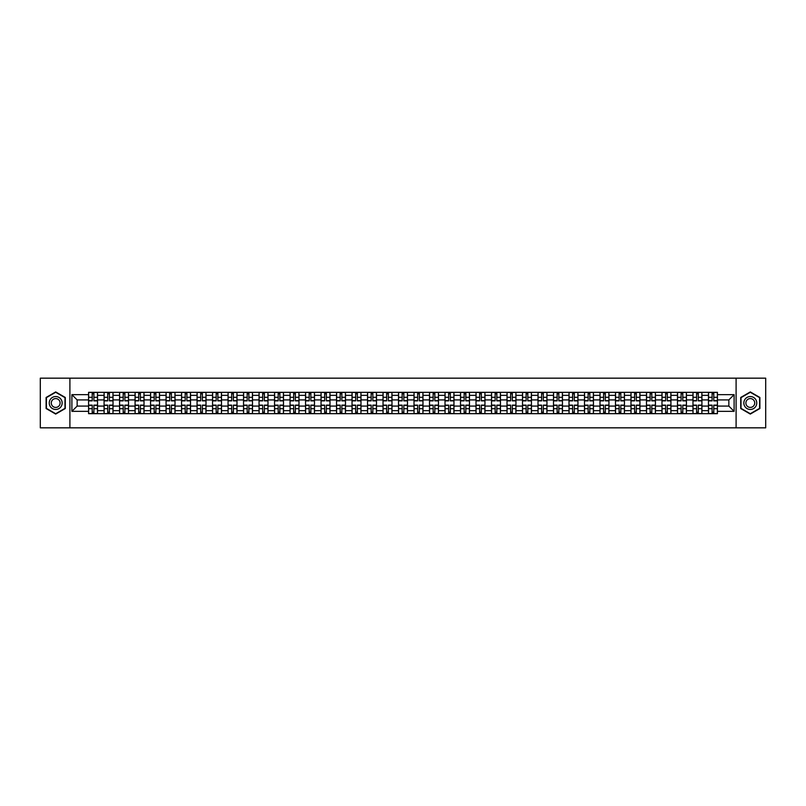 <?xml version="1.0" encoding="UTF-8"?>
<svg xmlns="http://www.w3.org/2000/svg" width="806" height="806" viewBox="0 0 806 806"><rect width="100%" height="100%" fill="white"/><g stroke="black" fill="none" stroke-linecap="round" stroke-linejoin="round"><path stroke-width="1.21" d="M736.1 427.835L765.7 427.835L765.7 378.165L40.3 378.165L40.3 427.835L736.1 427.835L736.1 378.165M104.075 413.68L104.075 395.353L97.526 395.353L97.526 413.68M97.526 395.353L97.526 392.32M104.075 395.353L104.075 392.32M113.021 392.32L113.021 413.68M119.58 413.68L119.58 392.32M128.517 392.32L128.517 413.68M135.076 413.68L135.076 392.32M144.012 392.32L144.012 413.68M150.571 413.68L150.571 392.32M159.507 392.32L159.507 413.68M166.066 413.68L166.066 392.32M175.013 392.32L175.013 413.68M181.562 413.68L181.562 392.32M190.508 392.32L190.508 413.68M197.067 413.68L197.067 392.32M206.004 392.32L206.004 413.68M212.562 413.68L212.562 392.32M221.499 392.32L221.499 413.68M228.058 413.68L228.058 392.32M236.994 392.32L236.994 413.68M243.553 413.68L243.553 392.32M252.5 392.32L252.5 413.68M259.048 413.68L259.048 392.32M267.995 392.32L267.995 413.68M274.554 413.68L274.554 392.32M283.49 392.32L283.49 413.68M290.049 413.68L290.049 392.32M298.986 392.32L298.986 413.68M305.545 413.68L305.545 392.32M314.481 392.32L314.481 413.68M321.04 413.68L321.04 392.32M329.986 392.32L329.986 413.68M336.535 413.68L336.535 392.32M345.482 392.32L345.482 413.68M352.041 413.68L352.041 392.32M360.977 392.32L360.977 413.68M367.536 413.68L367.536 392.32M376.473 392.32L376.473 413.68M383.031 413.68L383.031 392.32M391.978 392.32L391.978 413.68M398.527 413.68L398.527 392.32M407.473 392.32L407.473 413.68M414.022 413.68L414.022 392.32M422.969 392.32L422.969 413.68M429.527 413.68L429.527 392.32M438.464 392.32L438.464 413.68M445.023 413.68L445.023 392.32M453.959 392.32L453.959 413.68M460.518 413.68L460.518 392.32M469.465 392.32L469.465 413.68M476.014 413.68L476.014 392.32M484.96 392.32L484.96 413.68M491.519 413.68L491.519 392.32M500.455 392.32L500.455 413.68M507.014 413.68L507.014 392.32M515.951 392.32L515.951 413.68M522.51 413.68L522.51 392.32M531.446 392.32L531.446 413.68M538.005 413.68L538.005 392.32M546.952 392.32L546.952 413.68M553.5 413.68L553.5 392.32M562.447 392.32L562.447 413.68M569.006 413.68L569.006 392.32M577.942 392.32L577.942 413.68M584.501 413.68L584.501 392.32M593.438 392.32L593.438 413.68M599.996 413.68L599.996 392.32M608.933 392.32L608.933 413.68M615.492 413.68L615.492 392.32M624.438 392.32L624.438 413.68M630.987 413.68L630.987 392.32M639.934 392.32L639.934 413.68M646.493 413.68L646.493 392.32M655.429 392.32L655.429 413.68M661.988 413.68L661.988 392.32M670.924 392.32L670.924 413.68M677.483 413.68L677.483 392.32M686.42 392.32L686.42 413.68M692.979 413.68L692.979 392.32M701.925 392.32L701.925 413.68M708.474 413.68L708.474 392.32M708.474 406.083L701.925 406.083M692.979 406.083L686.42 406.083M677.483 406.083L670.924 406.083M661.988 406.083L655.429 406.083M646.493 406.083L639.934 406.083M630.987 406.083L624.438 406.083M615.492 406.083L608.933 406.083M599.996 406.083L593.438 406.083M584.501 406.083L577.942 406.083M569.006 406.083L562.447 406.083M553.5 406.083L546.952 406.083M538.005 406.083L531.446 406.083M522.51 406.083L515.951 406.083M507.014 406.083L500.455 406.083M491.519 406.083L484.96 406.083M476.014 406.083L469.465 406.083M460.518 406.083L453.959 406.083M445.023 406.083L438.464 406.083M429.527 406.083L422.969 406.083M414.022 406.083L407.473 406.083M398.527 406.083L391.978 406.083M383.031 406.083L376.473 406.083M367.536 406.083L360.977 406.083M352.041 406.083L345.482 406.083M336.535 406.083L329.986 406.083M321.04 406.083L314.481 406.083M305.545 406.083L298.986 406.083M290.049 406.083L283.49 406.083M274.554 406.083L267.995 406.083M259.048 406.083L252.5 406.083M243.553 406.083L236.994 406.083M228.058 406.083L221.499 406.083M212.562 406.083L206.004 406.083M197.067 406.083L190.508 406.083M181.562 406.083L175.013 406.083M166.066 406.083L159.507 406.083M150.571 406.083L144.012 406.083M135.076 406.083L128.517 406.083M119.58 406.083L113.021 406.083M104.075 406.083L97.526 406.083M708.474 399.917L701.925 399.917M692.979 399.917L686.42 399.917M677.483 399.917L670.924 399.917M661.988 399.917L655.429 399.917M646.493 399.917L639.934 399.917M630.987 399.917L624.438 399.917M615.492 399.917L608.933 399.917M599.996 399.917L593.438 399.917M584.501 399.917L577.942 399.917M569.006 399.917L562.447 399.917M553.5 399.917L546.952 399.917M538.005 399.917L531.446 399.917M522.51 399.917L515.951 399.917M507.014 399.917L500.455 399.917M491.519 399.917L484.96 399.917M476.014 399.917L469.465 399.917M460.518 399.917L453.959 399.917M445.023 399.917L438.464 399.917M429.527 399.917L422.969 399.917M414.022 399.917L407.473 399.917M398.527 399.917L391.978 399.917M383.031 399.917L376.473 399.917M367.536 399.917L360.977 399.917M352.041 399.917L345.482 399.917M336.535 399.917L329.986 399.917M321.04 399.917L314.481 399.917M305.545 399.917L298.986 399.917M290.049 399.917L283.49 399.917M274.554 399.917L267.995 399.917M259.048 399.917L252.5 399.917M243.553 399.917L236.994 399.917M228.058 399.917L221.499 399.917M212.562 399.917L206.004 399.917M197.067 399.917L190.508 399.917M181.562 399.917L175.013 399.917M166.066 399.917L159.507 399.917M150.571 399.917L144.012 399.917M135.076 399.917L128.517 399.917M119.58 399.917L113.021 399.917M104.075 399.917L97.526 399.917M77.154 406.083L88.579 406.083L88.579 399.917L77.154 399.917L77.154 406.083L71.895 411.342L71.895 394.658L88.579 394.658L88.579 399.917M717.421 399.917L717.421 406.083L728.846 406.083L728.846 399.917L717.421 399.917L717.421 392.32L88.579 392.32L88.579 394.658M717.421 394.658L734.105 394.658L734.105 411.342L717.421 411.342L717.421 406.083M88.579 406.083L88.579 413.68L717.421 413.68L717.421 411.342M88.579 411.342L71.895 411.342M69.9 427.835L69.9 378.165M65.286 397.469L55.695 391.928L46.113 397.469L46.113 408.531L55.695 414.072L65.286 408.531L65.286 397.469M759.887 397.469L750.305 391.928L740.714 397.469L740.714 408.531L750.305 414.072L759.887 408.531L759.887 397.469M93.899 412.188L92.206 412.188M92.206 393.812L93.899 393.812M109.394 412.188L107.702 412.188M107.702 393.812L109.394 393.812M124.89 412.188L123.197 412.188M123.197 393.812L124.89 393.812M140.385 412.188L138.703 412.188M138.703 393.812L140.385 393.812M155.88 412.188L154.198 412.188M154.198 393.812L155.88 393.812M171.386 412.188L169.693 412.188M169.693 393.812L171.386 393.812M186.881 412.188L185.189 412.188M185.189 393.812L186.881 393.812M202.377 412.188L200.684 412.188M200.684 393.812L202.377 393.812M217.872 412.188L216.189 412.188M216.189 393.812L217.872 393.812M233.377 412.188L231.685 412.188M231.685 393.812L233.377 393.812M248.873 412.188L247.18 412.188M247.18 393.812L248.873 393.812M264.368 412.188L262.675 412.188M262.675 393.812L264.368 393.812M279.863 412.188L278.181 412.188M278.181 393.812L279.863 393.812M295.359 412.188L293.676 412.188M293.676 393.812L295.359 393.812M310.864 412.188L309.172 412.188M309.172 393.812L310.864 393.812M326.359 412.188L324.667 412.188M324.667 393.812L326.359 393.812M341.855 412.188L340.162 412.188M340.162 393.812L341.855 393.812M357.35 412.188L355.668 412.188M355.668 393.812L357.35 393.812M372.846 412.188L371.163 412.188M371.163 393.812L372.846 393.812M388.351 412.188L386.658 412.188M386.658 393.812L388.351 393.812M403.846 412.188L402.154 412.188M402.154 393.812L403.846 393.812M419.342 412.188L417.649 412.188M417.649 393.812L419.342 393.812M434.837 412.188L433.154 412.188M433.154 393.812L434.837 393.812M450.332 412.188L448.65 412.188M448.65 393.812L450.332 393.812M465.838 412.188L464.145 412.188M464.145 393.812L465.838 393.812M481.333 412.188L479.641 412.188M479.641 393.812L481.333 393.812M496.828 412.188L495.136 412.188M495.136 393.812L496.828 393.812M512.324 412.188L510.641 412.188M510.641 393.812L512.324 393.812M527.819 412.188L526.137 412.188M526.137 393.812L527.819 393.812M543.325 412.188L541.632 412.188M541.632 393.812L543.325 393.812M558.82 412.188L557.127 412.188M557.127 393.812L558.82 393.812M574.315 412.188L572.623 412.188M572.623 393.812L574.315 393.812M589.811 412.188L588.128 412.188M588.128 393.812L589.811 393.812M605.316 412.188L603.623 412.188M603.623 393.812L605.316 393.812M620.811 412.188L619.119 412.188M619.119 393.812L620.811 393.812M636.307 412.188L634.614 412.188M634.614 393.812L636.307 393.812M651.802 412.188L650.12 412.188M650.12 393.812L651.802 393.812M667.297 412.188L665.615 412.188M665.615 393.812L667.297 393.812M682.803 412.188L681.11 412.188M681.11 393.812L682.803 393.812M698.298 412.188L696.606 412.188M696.606 393.812L698.298 393.812M713.794 412.188L712.101 412.188M712.101 393.812L713.794 393.812M71.895 394.658L77.154 399.917M728.846 406.083L734.105 411.342M728.846 399.917L734.105 394.658M93.899 400.864L93.899 392.421L97.476 392.421L97.476 400.864L93.899 400.864M92.206 393.711L93.899 393.711M92.206 392.421L88.63 392.421L88.63 400.864L92.206 400.864L92.206 392.421L93.899 392.421M92.206 405.136L92.206 413.579L88.63 413.579L88.63 405.136L92.206 405.136M93.899 412.289L92.206 412.289M93.899 413.579L97.476 413.579L97.476 405.136L93.899 405.136L93.899 413.579L92.206 413.579M109.394 400.864L109.394 392.421L112.971 392.421L112.971 400.864L109.394 400.864M107.702 393.711L109.394 393.711M107.702 392.421L104.125 392.421L104.125 400.864L107.702 400.864L107.702 392.421L109.394 392.421M124.89 400.864L124.89 392.421L128.466 392.421L128.466 400.864L124.89 400.864M123.197 393.711L124.89 393.711M123.197 392.421L119.62 392.421L119.62 400.864L123.197 400.864L123.197 392.421L124.89 392.421M50.103 406.224A6.458 6.458 0 0 0 58.929 408.592A6.458 6.458 0 0 0 61.286 399.776A6.458 6.458 0 0 0 52.471 397.408A6.458 6.458 0 0 0 50.103 406.224M51.866 405.206A4.423 4.423 0 0 0 57.911 406.829A4.423 4.423 0 0 0 59.523 400.794A4.423 4.423 0 0 0 53.488 399.172A4.423 4.423 0 0 0 51.866 405.206M55.695 392.27L64.984 397.64L64.984 408.36L55.695 413.73L46.405 408.36L46.405 397.64L55.695 392.27M744.714 406.224A6.458 6.458 0 0 0 753.529 408.592A6.458 6.458 0 0 0 755.897 399.776A6.458 6.458 0 0 0 747.071 397.408A6.458 6.458 0 0 0 744.714 406.224M746.477 405.206A4.423 4.423 0 0 0 752.512 406.829A4.423 4.423 0 0 0 754.134 400.794A4.423 4.423 0 0 0 748.089 399.172A4.423 4.423 0 0 0 746.477 405.206M750.305 392.27L759.595 397.64L759.595 408.36L750.305 413.73L741.016 408.36L741.016 397.64L750.305 392.27M107.702 405.136L107.702 413.579L104.125 413.579L104.125 405.136L107.702 405.136M109.394 412.289L107.702 412.289M109.394 413.579L112.971 413.579L112.971 405.136L109.394 405.136L109.394 413.579L107.702 413.579M123.197 405.136L123.197 413.579L119.62 413.579L119.62 405.136L123.197 405.136M124.89 412.289L123.197 412.289M124.89 413.579L128.466 413.579L128.466 405.136L124.89 405.136L124.89 413.579L123.197 413.579M140.385 400.864L140.385 392.421L143.962 392.421L143.962 400.864L140.385 400.864M138.703 393.711L140.385 393.711M138.703 392.421L135.126 392.421L135.126 400.864L138.703 400.864L138.703 392.421L140.385 392.421M155.88 400.864L155.88 392.421L159.457 392.421L159.457 400.864L155.88 400.864M154.198 393.711L155.88 393.711M154.198 392.421L150.621 392.421L150.621 400.864L154.198 400.864L154.198 392.421L155.88 392.421M171.386 400.864L171.386 392.421L174.962 392.421L174.962 400.864L171.386 400.864M169.693 393.711L171.386 393.711M169.693 392.421L166.117 392.421L166.117 400.864L169.693 400.864L169.693 392.421L171.386 392.421M138.703 405.136L138.703 413.579L135.126 413.579L135.126 405.136L138.703 405.136M140.385 412.289L138.703 412.289M140.385 413.579L143.962 413.579L143.962 405.136L140.385 405.136L140.385 413.579L138.703 413.579M154.198 405.136L154.198 413.579L150.621 413.579L150.621 405.136L154.198 405.136M155.88 412.289L154.198 412.289M155.88 413.579L159.457 413.579L159.457 405.136L155.88 405.136L155.88 413.579L154.198 413.579M169.693 405.136L169.693 413.579L166.117 413.579L166.117 405.136L169.693 405.136M171.386 412.289L169.693 412.289M171.386 413.579L174.962 413.579L174.962 405.136L171.386 405.136L171.386 413.579L169.693 413.579M186.881 400.864L186.881 392.421L190.458 392.421L190.458 400.864L186.881 400.864M185.189 393.711L186.881 393.711M185.189 392.421L181.612 392.421L181.612 400.864L185.189 400.864L185.189 392.421L186.881 392.421M185.189 405.136L185.189 413.579L181.612 413.579L181.612 405.136L185.189 405.136M186.881 412.289L185.189 412.289M186.881 413.579L190.458 413.579L190.458 405.136L186.881 405.136L186.881 413.579L185.189 413.579M202.377 400.864L202.377 392.421L205.953 392.421L205.953 400.864L202.377 400.864M200.684 393.711L202.377 393.711M200.684 392.421L197.117 392.421L197.117 400.864L200.684 400.864L200.684 392.421L202.377 392.421M200.684 405.136L200.684 413.579L197.117 413.579L197.117 405.136L200.684 405.136M202.377 412.289L200.684 412.289M202.377 413.579L205.953 413.579L205.953 405.136L202.377 405.136L202.377 413.579L200.684 413.579M217.872 400.864L217.872 392.421L221.449 392.421L221.449 400.864L217.872 400.864M216.189 393.711L217.872 393.711M216.189 392.421L212.613 392.421L212.613 400.864L216.189 400.864L216.189 392.421L217.872 392.421M216.189 405.136L216.189 413.579L212.613 413.579L212.613 405.136L216.189 405.136M217.872 412.289L216.189 412.289M217.872 413.579L221.449 413.579L221.449 405.136L217.872 405.136L217.872 413.579L216.189 413.579M233.377 400.864L233.377 392.421L236.944 392.421L236.944 400.864L233.377 400.864M231.685 393.711L233.377 393.711M231.685 392.421L228.108 392.421L228.108 400.864L231.685 400.864L231.685 392.421L233.377 392.421M231.685 405.136L231.685 413.579L228.108 413.579L228.108 405.136L231.685 405.136M233.377 412.289L231.685 412.289M233.377 413.579L236.944 413.579L236.944 405.136L233.377 405.136L233.377 413.579L231.685 413.579M248.873 400.864L248.873 392.421L252.449 392.421L252.449 400.864L248.873 400.864M247.18 393.711L248.873 393.711M247.18 392.421L243.603 392.421L243.603 400.864L247.18 400.864L247.18 392.421L248.873 392.421M247.18 405.136L247.18 413.579L243.603 413.579L243.603 405.136L247.18 405.136M248.873 412.289L247.18 412.289M248.873 413.579L252.449 413.579L252.449 405.136L248.873 405.136L248.873 413.579L247.18 413.579M264.368 400.864L264.368 392.421L267.945 392.421L267.945 400.864L264.368 400.864M262.675 393.711L264.368 393.711M262.675 392.421L259.099 392.421L259.099 400.864L262.675 400.864L262.675 392.421L264.368 392.421M262.675 405.136L262.675 413.579L259.099 413.579L259.099 405.136L262.675 405.136M264.368 412.289L262.675 412.289M264.368 413.579L267.945 413.579L267.945 405.136L264.368 405.136L264.368 413.579L262.675 413.579M279.863 400.864L279.863 392.421L283.44 392.421L283.44 400.864L279.863 400.864M278.181 393.711L279.863 393.711M278.181 392.421L274.604 392.421L274.604 400.864L278.181 400.864L278.181 392.421L279.863 392.421M278.181 405.136L278.181 413.579L274.604 413.579L274.604 405.136L278.181 405.136M279.863 412.289L278.181 412.289M279.863 413.579L283.44 413.579L283.44 405.136L279.863 405.136L279.863 413.579L278.181 413.579M295.359 400.864L295.359 392.421L298.935 392.421L298.935 400.864L295.359 400.864M293.676 393.711L295.359 393.711M293.676 392.421L290.1 392.421L290.1 400.864L293.676 400.864L293.676 392.421L295.359 392.421M293.676 405.136L293.676 413.579L290.1 413.579L290.1 405.136L293.676 405.136M295.359 412.289L293.676 412.289M295.359 413.579L298.935 413.579L298.935 405.136L295.359 405.136L295.359 413.579L293.676 413.579M310.864 400.864L310.864 392.421L314.441 392.421L314.441 400.864L310.864 400.864M309.172 393.711L310.864 393.711M309.172 392.421L305.595 392.421L305.595 400.864L309.172 400.864L309.172 392.421L310.864 392.421M309.172 405.136L309.172 413.579L305.595 413.579L305.595 405.136L309.172 405.136M310.864 412.289L309.172 412.289M310.864 413.579L314.441 413.579L314.441 405.136L310.864 405.136L310.864 413.579L309.172 413.579M326.359 400.864L326.359 392.421L329.936 392.421L329.936 400.864L326.359 400.864M324.667 393.711L326.359 393.711M324.667 392.421L321.09 392.421L321.09 400.864L324.667 400.864L324.667 392.421L326.359 392.421M324.667 405.136L324.667 413.579L321.09 413.579L321.09 405.136L324.667 405.136M326.359 412.289L324.667 412.289M326.359 413.579L329.936 413.579L329.936 405.136L326.359 405.136L326.359 413.579L324.667 413.579M341.855 400.864L341.855 392.421L345.431 392.421L345.431 400.864L341.855 400.864M340.162 393.711L341.855 393.711M340.162 392.421L336.586 392.421L336.586 400.864L340.162 400.864L340.162 392.421L341.855 392.421M340.162 405.136L340.162 413.579L336.586 413.579L336.586 405.136L340.162 405.136M341.855 412.289L340.162 412.289M341.855 413.579L345.431 413.579L345.431 405.136L341.855 405.136L341.855 413.579L340.162 413.579M357.35 400.864L357.35 392.421L360.927 392.421L360.927 400.864L357.35 400.864M355.668 393.711L357.35 393.711M355.668 392.421L352.091 392.421L352.091 400.864L355.668 400.864L355.668 392.421L357.35 392.421M355.668 405.136L355.668 413.579L352.091 413.579L352.091 405.136L355.668 405.136M357.35 412.289L355.668 412.289M357.35 413.579L360.927 413.579L360.927 405.136L357.35 405.136L357.35 413.579L355.668 413.579M372.846 400.864L372.846 392.421L376.422 392.421L376.422 400.864L372.846 400.864M371.163 393.711L372.846 393.711M371.163 392.421L367.586 392.421L367.586 400.864L371.163 400.864L371.163 392.421L372.846 392.421M371.163 405.136L371.163 413.579L367.586 413.579L367.586 405.136L371.163 405.136M372.846 412.289L371.163 412.289M372.846 413.579L376.422 413.579L376.422 405.136L372.846 405.136L372.846 413.579L371.163 413.579M388.351 400.864L388.351 392.421L391.928 392.421L391.928 400.864L388.351 400.864M386.658 393.711L388.351 393.711M386.658 392.421L383.082 392.421L383.082 400.864L386.658 400.864L386.658 392.421L388.351 392.421M386.658 405.136L386.658 413.579L383.082 413.579L383.082 405.136L386.658 405.136M388.351 412.289L386.658 412.289M388.351 413.579L391.928 413.579L391.928 405.136L388.351 405.136L388.351 413.579L386.658 413.579M403.846 400.864L403.846 392.421L407.423 392.421L407.423 400.864L403.846 400.864M402.154 393.711L403.846 393.711M402.154 392.421L398.577 392.421L398.577 400.864L402.154 400.864L402.154 392.421L403.846 392.421M402.154 405.136L402.154 413.579L398.577 413.579L398.577 405.136L402.154 405.136M403.846 412.289L402.154 412.289M403.846 413.579L407.423 413.579L407.423 405.136L403.846 405.136L403.846 413.579L402.154 413.579M419.342 400.864L419.342 392.421L422.918 392.421L422.918 400.864L419.342 400.864M417.649 393.711L419.342 393.711M417.649 392.421L414.072 392.421L414.072 400.864L417.649 400.864L417.649 392.421L419.342 392.421M417.649 405.136L417.649 413.579L414.072 413.579L414.072 405.136L417.649 405.136M419.342 412.289L417.649 412.289M419.342 413.579L422.918 413.579L422.918 405.136L419.342 405.136L419.342 413.579L417.649 413.579M434.837 400.864L434.837 392.421L438.414 392.421L438.414 400.864L434.837 400.864M433.154 393.711L434.837 393.711M433.154 392.421L429.578 392.421L429.578 400.864L433.154 400.864L433.154 392.421L434.837 392.421M433.154 405.136L433.154 413.579L429.578 413.579L429.578 405.136L433.154 405.136M434.837 412.289L433.154 412.289M434.837 413.579L438.414 413.579L438.414 405.136L434.837 405.136L434.837 413.579L433.154 413.579M450.332 400.864L450.332 392.421L453.909 392.421L453.909 400.864L450.332 400.864M448.65 393.711L450.332 393.711M448.65 392.421L445.073 392.421L445.073 400.864L448.65 400.864L448.65 392.421L450.332 392.421M448.65 405.136L448.65 413.579L445.073 413.579L445.073 405.136L448.65 405.136M450.332 412.289L448.65 412.289M450.332 413.579L453.909 413.579L453.909 405.136L450.332 405.136L450.332 413.579L448.65 413.579M465.838 400.864L465.838 392.421L469.414 392.421L469.414 400.864L465.838 400.864M464.145 393.711L465.838 393.711M464.145 392.421L460.569 392.421L460.569 400.864L464.145 400.864L464.145 392.421L465.838 392.421M464.145 405.136L464.145 413.579L460.569 413.579L460.569 405.136L464.145 405.136M465.838 412.289L464.145 412.289M465.838 413.579L469.414 413.579L469.414 405.136L465.838 405.136L465.838 413.579L464.145 413.579M481.333 400.864L481.333 392.421L484.91 392.421L484.91 400.864L481.333 400.864M479.641 393.711L481.333 393.711M479.641 392.421L476.064 392.421L476.064 400.864L479.641 400.864L479.641 392.421L481.333 392.421M479.641 405.136L479.641 413.579L476.064 413.579L476.064 405.136L479.641 405.136M481.333 412.289L479.641 412.289M481.333 413.579L484.91 413.579L484.91 405.136L481.333 405.136L481.333 413.579L479.641 413.579M496.828 400.864L496.828 392.421L500.405 392.421L500.405 400.864L496.828 400.864M495.136 393.711L496.828 393.711M495.136 392.421L491.559 392.421L491.559 400.864L495.136 400.864L495.136 392.421L496.828 392.421M495.136 405.136L495.136 413.579L491.559 413.579L491.559 405.136L495.136 405.136M496.828 412.289L495.136 412.289M496.828 413.579L500.405 413.579L500.405 405.136L496.828 405.136L496.828 413.579L495.136 413.579M512.324 400.864L512.324 392.421L515.9 392.421L515.9 400.864L512.324 400.864M510.641 393.711L512.324 393.711M510.641 392.421L507.065 392.421L507.065 400.864L510.641 400.864L510.641 392.421L512.324 392.421M510.641 405.136L510.641 413.579L507.065 413.579L507.065 405.136L510.641 405.136M512.324 412.289L510.641 412.289M512.324 413.579L515.9 413.579L515.9 405.136L512.324 405.136L512.324 413.579L510.641 413.579M527.819 400.864L527.819 392.421L531.396 392.421L531.396 400.864L527.819 400.864M526.137 393.711L527.819 393.711M526.137 392.421L522.56 392.421L522.56 400.864L526.137 400.864L526.137 392.421L527.819 392.421M526.137 405.136L526.137 413.579L522.56 413.579L522.56 405.136L526.137 405.136M527.819 412.289L526.137 412.289M527.819 413.579L531.396 413.579L531.396 405.136L527.819 405.136L527.819 413.579L526.137 413.579M543.325 400.864L543.325 392.421L546.901 392.421L546.901 400.864L543.325 400.864M541.632 393.711L543.325 393.711M541.632 392.421L538.055 392.421L538.055 400.864L541.632 400.864L541.632 392.421L543.325 392.421M541.632 405.136L541.632 413.579L538.055 413.579L538.055 405.136L541.632 405.136M543.325 412.289L541.632 412.289M543.325 413.579L546.901 413.579L546.901 405.136L543.325 405.136L543.325 413.579L541.632 413.579M558.82 400.864L558.82 392.421L562.397 392.421L562.397 400.864L558.82 400.864M557.127 393.711L558.82 393.711M557.127 392.421L553.551 392.421L553.551 400.864L557.127 400.864L557.127 392.421L558.82 392.421M557.127 405.136L557.127 413.579L553.551 413.579L553.551 405.136L557.127 405.136M558.82 412.289L557.127 412.289M558.82 413.579L562.397 413.579L562.397 405.136L558.82 405.136L558.82 413.579L557.127 413.579M574.315 400.864L574.315 392.421L577.892 392.421L577.892 400.864L574.315 400.864M572.623 393.711L574.315 393.711M572.623 392.421L569.056 392.421L569.056 400.864L572.623 400.864L572.623 392.421L574.315 392.421M572.623 405.136L572.623 413.579L569.056 413.579L569.056 405.136L572.623 405.136M574.315 412.289L572.623 412.289M574.315 413.579L577.892 413.579L577.892 405.136L574.315 405.136L574.315 413.579L572.623 413.579M589.811 400.864L589.811 392.421L593.387 392.421L593.387 400.864L589.811 400.864M588.128 393.711L589.811 393.711M588.128 392.421L584.552 392.421L584.552 400.864L588.128 400.864L588.128 392.421L589.811 392.421M588.128 405.136L588.128 413.579L584.552 413.579L584.552 405.136L588.128 405.136M589.811 412.289L588.128 412.289M589.811 413.579L593.387 413.579L593.387 405.136L589.811 405.136L589.811 413.579L588.128 413.579M605.316 400.864L605.316 392.421L608.883 392.421L608.883 400.864L605.316 400.864M603.623 393.711L605.316 393.711M603.623 392.421L600.047 392.421L600.047 400.864L603.623 400.864L603.623 392.421L605.316 392.421M603.623 405.136L603.623 413.579L600.047 413.579L600.047 405.136L603.623 405.136M605.316 412.289L603.623 412.289M605.316 413.579L608.883 413.579L608.883 405.136L605.316 405.136L605.316 413.579L603.623 413.579M620.811 400.864L620.811 392.421L624.388 392.421L624.388 400.864L620.811 400.864M619.119 393.711L620.811 393.711M619.119 392.421L615.542 392.421L615.542 400.864L619.119 400.864L619.119 392.421L620.811 392.421M619.119 405.136L619.119 413.579L615.542 413.579L615.542 405.136L619.119 405.136M620.811 412.289L619.119 412.289M620.811 413.579L624.388 413.579L624.388 405.136L620.811 405.136L620.811 413.579L619.119 413.579M636.307 400.864L636.307 392.421L639.883 392.421L639.883 400.864L636.307 400.864M634.614 393.711L636.307 393.711M634.614 392.421L631.038 392.421L631.038 400.864L634.614 400.864L634.614 392.421L636.307 392.421M634.614 405.136L634.614 413.579L631.038 413.579L631.038 405.136L634.614 405.136M636.307 412.289L634.614 412.289M636.307 413.579L639.883 413.579L639.883 405.136L636.307 405.136L636.307 413.579L634.614 413.579M651.802 400.864L651.802 392.421L655.379 392.421L655.379 400.864L651.802 400.864M650.12 393.711L651.802 393.711M650.12 392.421L646.543 392.421L646.543 400.864L650.12 400.864L650.12 392.421L651.802 392.421M650.12 405.136L650.12 413.579L646.543 413.579L646.543 405.136L650.12 405.136M651.802 412.289L650.12 412.289M651.802 413.579L655.379 413.579L655.379 405.136L651.802 405.136L651.802 413.579L650.12 413.579M667.297 400.864L667.297 392.421L670.874 392.421L670.874 400.864L667.297 400.864M665.615 393.711L667.297 393.711M665.615 392.421L662.038 392.421L662.038 400.864L665.615 400.864L665.615 392.421L667.297 392.421M665.615 405.136L665.615 413.579L662.038 413.579L662.038 405.136L665.615 405.136M667.297 412.289L665.615 412.289M667.297 413.579L670.874 413.579L670.874 405.136L667.297 405.136L667.297 413.579L665.615 413.579M682.803 400.864L682.803 392.421L686.38 392.421L686.38 400.864L682.803 400.864M681.11 393.711L682.803 393.711M681.11 392.421L677.534 392.421L677.534 400.864L681.11 400.864L681.11 392.421L682.803 392.421M681.11 405.136L681.11 413.579L677.534 413.579L677.534 405.136L681.11 405.136M682.803 412.289L681.11 412.289M682.803 413.579L686.38 413.579L686.38 405.136L682.803 405.136L682.803 413.579L681.11 413.579M698.298 400.864L698.298 392.421L701.875 392.421L701.875 400.864L698.298 400.864M696.606 393.711L698.298 393.711M696.606 392.421L693.029 392.421L693.029 400.864L696.606 400.864L696.606 392.421L698.298 392.421M696.606 405.136L696.606 413.579L693.029 413.579L693.029 405.136L696.606 405.136M698.298 412.289L696.606 412.289M698.298 413.579L701.875 413.579L701.875 405.136L698.298 405.136L698.298 413.579L696.606 413.579M713.794 400.864L713.794 392.421L717.37 392.421L717.37 400.864L713.794 400.864M712.101 393.711L713.794 393.711M712.101 392.421L708.524 392.421L708.524 400.864L712.101 400.864L712.101 392.421L713.794 392.421M712.101 405.136L712.101 413.579L708.524 413.579L708.524 405.136L712.101 405.136M713.794 412.289L712.101 412.289M713.794 413.579L717.37 413.579L717.37 405.136L713.794 405.136L713.794 413.579L712.101 413.579M692.979 395.353L686.42 395.353M677.483 395.353L670.924 395.353M661.988 395.353L655.429 395.353M646.493 395.353L639.934 395.353M630.987 395.353L624.438 395.353M615.492 395.353L608.933 395.353M599.996 395.353L593.438 395.353M584.501 395.353L577.942 395.353M569.006 395.353L562.447 395.353M553.5 395.353L546.952 395.353M538.005 395.353L531.446 395.353M522.51 395.353L515.951 395.353M507.014 395.353L500.455 395.353M491.519 395.353L484.96 395.353M476.014 395.353L469.465 395.353M460.518 395.353L453.959 395.353M445.023 395.353L438.464 395.353M429.527 395.353L422.969 395.353M414.022 395.353L407.473 395.353M398.527 395.353L391.978 395.353M383.031 395.353L376.473 395.353M367.536 395.353L360.977 395.353M352.041 395.353L345.482 395.353M336.535 395.353L329.986 395.353M321.04 395.353L314.481 395.353M305.545 395.353L298.986 395.353M290.049 395.353L283.49 395.353M274.554 395.353L267.995 395.353M259.048 395.353L252.5 395.353M243.553 395.353L236.994 395.353M228.058 395.353L221.499 395.353M212.562 395.353L206.004 395.353M197.067 395.353L190.508 395.353M181.562 395.353L175.013 395.353M166.066 395.353L159.507 395.353M150.571 395.353L144.012 395.353M135.076 395.353L128.517 395.353M119.58 395.353L113.021 395.353M708.474 395.353L701.925 395.353M692.979 410.647L686.42 410.647M677.483 410.647L670.924 410.647M661.988 410.647L655.429 410.647M646.493 410.647L639.934 410.647M630.987 410.647L624.438 410.647M615.492 410.647L608.933 410.647M599.996 410.647L593.438 410.647M584.501 410.647L577.942 410.647M569.006 410.647L562.447 410.647M553.5 410.647L546.952 410.647M538.005 410.647L531.446 410.647M522.51 410.647L515.951 410.647M507.014 410.647L500.455 410.647M491.519 410.647L484.96 410.647M476.014 410.647L469.465 410.647M460.518 410.647L453.959 410.647M445.023 410.647L438.464 410.647M429.527 410.647L422.969 410.647M414.022 410.647L407.473 410.647M398.527 410.647L391.978 410.647M383.031 410.647L376.473 410.647M367.536 410.647L360.977 410.647M352.041 410.647L345.482 410.647M336.535 410.647L329.986 410.647M321.04 410.647L314.481 410.647M305.545 410.647L298.986 410.647M290.049 410.647L283.49 410.647M274.554 410.647L267.995 410.647M259.048 410.647L252.5 410.647M243.553 410.647L236.994 410.647M228.058 410.647L221.499 410.647M212.562 410.647L206.004 410.647M197.067 410.647L190.508 410.647M181.562 410.647L175.013 410.647M166.066 410.647L159.507 410.647M150.571 410.647L144.012 410.647M135.076 410.647L128.517 410.647M119.58 410.647L113.021 410.647M104.075 410.647L97.526 410.647M708.474 410.647L701.925 410.647M93.899 400.653L97.476 400.653M93.899 397.298L97.476 397.298M88.63 400.653L92.206 400.653M88.63 397.298L92.206 397.298M92.206 405.347L88.63 405.347M92.206 408.702L88.63 408.702M97.476 405.347L93.899 405.347M97.476 408.702L93.899 408.702M109.394 400.653L112.971 400.653M109.394 397.298L112.971 397.298M104.125 400.653L107.702 400.653M104.125 397.298L107.702 397.298M124.89 400.653L128.466 400.653M124.89 397.298L128.466 397.298M119.62 400.653L123.197 400.653M119.62 397.298L123.197 397.298M107.702 405.347L104.125 405.347M107.702 408.702L104.125 408.702M112.971 405.347L109.394 405.347M112.971 408.702L109.394 408.702M123.197 405.347L119.62 405.347M123.197 408.702L119.62 408.702M128.466 405.347L124.89 405.347M128.466 408.702L124.89 408.702M140.385 400.653L143.962 400.653M140.385 397.298L143.962 397.298M135.126 400.653L138.703 400.653M135.126 397.298L138.703 397.298M155.88 400.653L159.457 400.653M155.88 397.298L159.457 397.298M150.621 400.653L154.198 400.653M150.621 397.298L154.198 397.298M171.386 400.653L174.962 400.653M171.386 397.298L174.962 397.298M166.117 400.653L169.693 400.653M166.117 397.298L169.693 397.298M138.703 405.347L135.126 405.347M138.703 408.702L135.126 408.702M143.962 405.347L140.385 405.347M143.962 408.702L140.385 408.702M154.198 405.347L150.621 405.347M154.198 408.702L150.621 408.702M159.457 405.347L155.88 405.347M159.457 408.702L155.88 408.702M169.693 405.347L166.117 405.347M169.693 408.702L166.117 408.702M174.962 405.347L171.386 405.347M174.962 408.702L171.386 408.702M186.881 400.653L190.458 400.653M186.881 397.298L190.458 397.298M181.612 400.653L185.189 400.653M181.612 397.298L185.189 397.298M185.189 405.347L181.612 405.347M185.189 408.702L181.612 408.702M190.458 405.347L186.881 405.347M190.458 408.702L186.881 408.702M202.377 400.653L205.953 400.653M202.377 397.298L205.953 397.298M197.117 400.653L200.684 400.653M197.117 397.298L200.684 397.298M200.684 405.347L197.117 405.347M200.684 408.702L197.117 408.702M205.953 405.347L202.377 405.347M205.953 408.702L202.377 408.702M217.872 400.653L221.449 400.653M217.872 397.298L221.449 397.298M212.613 400.653L216.189 400.653M212.613 397.298L216.189 397.298M216.189 405.347L212.613 405.347M216.189 408.702L212.613 408.702M221.449 405.347L217.872 405.347M221.449 408.702L217.872 408.702M233.377 400.653L236.944 400.653M233.377 397.298L236.944 397.298M228.108 400.653L231.685 400.653M228.108 397.298L231.685 397.298M231.685 405.347L228.108 405.347M231.685 408.702L228.108 408.702M236.944 405.347L233.377 405.347M236.944 408.702L233.377 408.702M248.873 400.653L252.449 400.653M248.873 397.298L252.449 397.298M243.603 400.653L247.18 400.653M243.603 397.298L247.18 397.298M247.18 405.347L243.603 405.347M247.18 408.702L243.603 408.702M252.449 405.347L248.873 405.347M252.449 408.702L248.873 408.702M264.368 400.653L267.945 400.653M264.368 397.298L267.945 397.298M259.099 400.653L262.675 400.653M259.099 397.298L262.675 397.298M262.675 405.347L259.099 405.347M262.675 408.702L259.099 408.702M267.945 405.347L264.368 405.347M267.945 408.702L264.368 408.702M279.863 400.653L283.44 400.653M279.863 397.298L283.44 397.298M274.604 400.653L278.181 400.653M274.604 397.298L278.181 397.298M278.181 405.347L274.604 405.347M278.181 408.702L274.604 408.702M283.44 405.347L279.863 405.347M283.44 408.702L279.863 408.702M295.359 400.653L298.935 400.653M295.359 397.298L298.935 397.298M290.1 400.653L293.676 400.653M290.1 397.298L293.676 397.298M293.676 405.347L290.1 405.347M293.676 408.702L290.1 408.702M298.935 405.347L295.359 405.347M298.935 408.702L295.359 408.702M310.864 400.653L314.441 400.653M310.864 397.298L314.441 397.298M305.595 400.653L309.172 400.653M305.595 397.298L309.172 397.298M309.172 405.347L305.595 405.347M309.172 408.702L305.595 408.702M314.441 405.347L310.864 405.347M314.441 408.702L310.864 408.702M326.359 400.653L329.936 400.653M326.359 397.298L329.936 397.298M321.09 400.653L324.667 400.653M321.09 397.298L324.667 397.298M324.667 405.347L321.09 405.347M324.667 408.702L321.09 408.702M329.936 405.347L326.359 405.347M329.936 408.702L326.359 408.702M341.855 400.653L345.431 400.653M341.855 397.298L345.431 397.298M336.586 400.653L340.162 400.653M336.586 397.298L340.162 397.298M340.162 405.347L336.586 405.347M340.162 408.702L336.586 408.702M345.431 405.347L341.855 405.347M345.431 408.702L341.855 408.702M357.35 400.653L360.927 400.653M357.35 397.298L360.927 397.298M352.091 400.653L355.668 400.653M352.091 397.298L355.668 397.298M355.668 405.347L352.091 405.347M355.668 408.702L352.091 408.702M360.927 405.347L357.35 405.347M360.927 408.702L357.35 408.702M372.846 400.653L376.422 400.653M372.846 397.298L376.422 397.298M367.586 400.653L371.163 400.653M367.586 397.298L371.163 397.298M371.163 405.347L367.586 405.347M371.163 408.702L367.586 408.702M376.422 405.347L372.846 405.347M376.422 408.702L372.846 408.702M388.351 400.653L391.928 400.653M388.351 397.298L391.928 397.298M383.082 400.653L386.658 400.653M383.082 397.298L386.658 397.298M386.658 405.347L383.082 405.347M386.658 408.702L383.082 408.702M391.928 405.347L388.351 405.347M391.928 408.702L388.351 408.702M403.846 400.653L407.423 400.653M403.846 397.298L407.423 397.298M398.577 400.653L402.154 400.653M398.577 397.298L402.154 397.298M402.154 405.347L398.577 405.347M402.154 408.702L398.577 408.702M407.423 405.347L403.846 405.347M407.423 408.702L403.846 408.702M419.342 400.653L422.918 400.653M419.342 397.298L422.918 397.298M414.072 400.653L417.649 400.653M414.072 397.298L417.649 397.298M417.649 405.347L414.072 405.347M417.649 408.702L414.072 408.702M422.918 405.347L419.342 405.347M422.918 408.702L419.342 408.702M434.837 400.653L438.414 400.653M434.837 397.298L438.414 397.298M429.578 400.653L433.154 400.653M429.578 397.298L433.154 397.298M433.154 405.347L429.578 405.347M433.154 408.702L429.578 408.702M438.414 405.347L434.837 405.347M438.414 408.702L434.837 408.702M450.332 400.653L453.909 400.653M450.332 397.298L453.909 397.298M445.073 400.653L448.65 400.653M445.073 397.298L448.65 397.298M448.65 405.347L445.073 405.347M448.65 408.702L445.073 408.702M453.909 405.347L450.332 405.347M453.909 408.702L450.332 408.702M465.838 400.653L469.414 400.653M465.838 397.298L469.414 397.298M460.569 400.653L464.145 400.653M460.569 397.298L464.145 397.298M464.145 405.347L460.569 405.347M464.145 408.702L460.569 408.702M469.414 405.347L465.838 405.347M469.414 408.702L465.838 408.702M481.333 400.653L484.91 400.653M481.333 397.298L484.91 397.298M476.064 400.653L479.641 400.653M476.064 397.298L479.641 397.298M479.641 405.347L476.064 405.347M479.641 408.702L476.064 408.702M484.91 405.347L481.333 405.347M484.91 408.702L481.333 408.702M496.828 400.653L500.405 400.653M496.828 397.298L500.405 397.298M491.559 400.653L495.136 400.653M491.559 397.298L495.136 397.298M495.136 405.347L491.559 405.347M495.136 408.702L491.559 408.702M500.405 405.347L496.828 405.347M500.405 408.702L496.828 408.702M512.324 400.653L515.9 400.653M512.324 397.298L515.9 397.298M507.065 400.653L510.641 400.653M507.065 397.298L510.641 397.298M510.641 405.347L507.065 405.347M510.641 408.702L507.065 408.702M515.9 405.347L512.324 405.347M515.9 408.702L512.324 408.702M527.819 400.653L531.396 400.653M527.819 397.298L531.396 397.298M522.56 400.653L526.137 400.653M522.56 397.298L526.137 397.298M526.137 405.347L522.56 405.347M526.137 408.702L522.56 408.702M531.396 405.347L527.819 405.347M531.396 408.702L527.819 408.702M543.325 400.653L546.901 400.653M543.325 397.298L546.901 397.298M538.055 400.653L541.632 400.653M538.055 397.298L541.632 397.298M541.632 405.347L538.055 405.347M541.632 408.702L538.055 408.702M546.901 405.347L543.325 405.347M546.901 408.702L543.325 408.702M558.82 400.653L562.397 400.653M558.82 397.298L562.397 397.298M553.551 400.653L557.127 400.653M553.551 397.298L557.127 397.298M557.127 405.347L553.551 405.347M557.127 408.702L553.551 408.702M562.397 405.347L558.82 405.347M562.397 408.702L558.82 408.702M574.315 400.653L577.892 400.653M574.315 397.298L577.892 397.298M569.056 400.653L572.623 400.653M569.056 397.298L572.623 397.298M572.623 405.347L569.056 405.347M572.623 408.702L569.056 408.702M577.892 405.347L574.315 405.347M577.892 408.702L574.315 408.702M589.811 400.653L593.387 400.653M589.811 397.298L593.387 397.298M584.552 400.653L588.128 400.653M584.552 397.298L588.128 397.298M588.128 405.347L584.552 405.347M588.128 408.702L584.552 408.702M593.387 405.347L589.811 405.347M593.387 408.702L589.811 408.702M605.316 400.653L608.883 400.653M605.316 397.298L608.883 397.298M600.047 400.653L603.623 400.653M600.047 397.298L603.623 397.298M603.623 405.347L600.047 405.347M603.623 408.702L600.047 408.702M608.883 405.347L605.316 405.347M608.883 408.702L605.316 408.702M620.811 400.653L624.388 400.653M620.811 397.298L624.388 397.298M615.542 400.653L619.119 400.653M615.542 397.298L619.119 397.298M619.119 405.347L615.542 405.347M619.119 408.702L615.542 408.702M624.388 405.347L620.811 405.347M624.388 408.702L620.811 408.702M636.307 400.653L639.883 400.653M636.307 397.298L639.883 397.298M631.038 400.653L634.614 400.653M631.038 397.298L634.614 397.298M634.614 405.347L631.038 405.347M634.614 408.702L631.038 408.702M639.883 405.347L636.307 405.347M639.883 408.702L636.307 408.702M651.802 400.653L655.379 400.653M651.802 397.298L655.379 397.298M646.543 400.653L650.12 400.653M646.543 397.298L650.12 397.298M650.12 405.347L646.543 405.347M650.12 408.702L646.543 408.702M655.379 405.347L651.802 405.347M655.379 408.702L651.802 408.702M667.297 400.653L670.874 400.653M667.297 397.298L670.874 397.298M662.038 400.653L665.615 400.653M662.038 397.298L665.615 397.298M665.615 405.347L662.038 405.347M665.615 408.702L662.038 408.702M670.874 405.347L667.297 405.347M670.874 408.702L667.297 408.702M682.803 400.653L686.38 400.653M682.803 397.298L686.38 397.298M677.534 400.653L681.11 400.653M677.534 397.298L681.11 397.298M681.11 405.347L677.534 405.347M681.11 408.702L677.534 408.702M686.38 405.347L682.803 405.347M686.38 408.702L682.803 408.702M698.298 400.653L701.875 400.653M698.298 397.298L701.875 397.298M693.029 400.653L696.606 400.653M693.029 397.298L696.606 397.298M696.606 405.347L693.029 405.347M696.606 408.702L693.029 408.702M701.875 405.347L698.298 405.347M701.875 408.702L698.298 408.702M713.794 400.653L717.37 400.653M713.794 397.298L717.37 397.298M708.524 400.653L712.101 400.653M708.524 397.298L712.101 397.298M712.101 405.347L708.524 405.347M712.101 408.702L708.524 408.702M717.37 405.347L713.794 405.347M717.37 408.702L713.794 408.702"/></g></svg>
